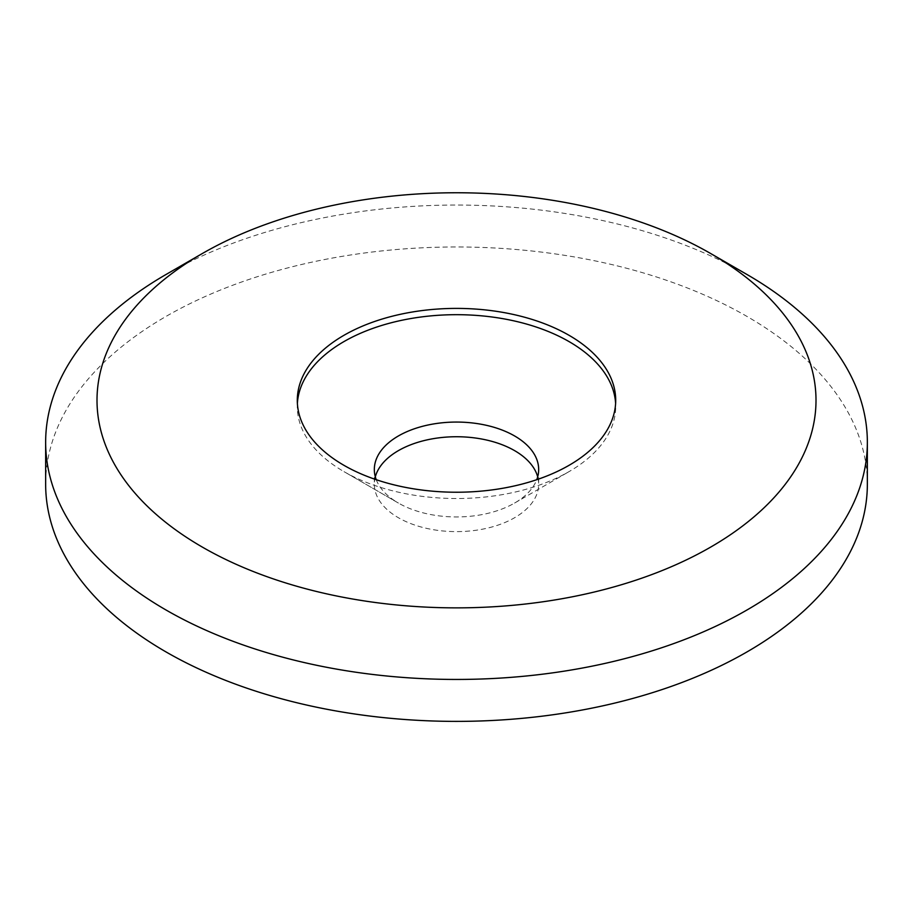 <?xml version="1.0" encoding="UTF-8"?>
<svg xmlns="http://www.w3.org/2000/svg" width="913" height="913" viewBox="0 0 913 913"><rect width="100%" height="100%" fill="white"/><g stroke="black" fill="none" stroke-linecap="round" stroke-linejoin="round"><path stroke-width="0.68" stroke-dasharray="4.57 3.42" d="M297.387 403.455A159.204 91.916 0 0 0 297.296 406.605A159.204 91.916 0 0 0 343.927 471.599L398.399 503.052A82.17 47.442 0 0 0 514.601 503.052A82.17 47.442 0 0 0 536.753 479.702M375.323 476.837A82.17 47.442 0 0 0 374.33 484.175A82.17 47.442 0 0 0 398.399 517.728A82.17 47.442 0 0 0 487.941 528.011A82.17 47.442 0 0 0 538.67 484.175A82.17 47.442 0 0 0 537.677 476.837M376.247 479.702A82.17 47.442 0 0 0 398.399 503.052L343.927 471.599A159.204 91.916 0 0 0 569.073 471.599A159.204 91.916 0 0 0 615.704 406.605A159.204 91.916 0 0 0 615.613 403.455M747.017 274.516A410.85 237.197 0 0 0 165.983 274.516M867.35 484.175A410.85 237.197 0 0 0 747.017 316.446A410.85 237.197 0 0 0 299.27 265.032A410.85 237.197 0 0 0 45.65 484.175M538.67 469.499L538.67 484.175M514.601 503.052L569.073 471.599M615.704 400.316L615.704 406.605M297.296 400.316L297.296 406.605M374.33 469.499L374.33 484.175"/><path stroke-width="1.37" d="M536.753 479.702A82.17 47.442 0 0 0 538.67 469.499A82.17 47.442 0 0 0 514.601 435.958A82.17 47.442 0 0 0 425.059 425.675A82.17 47.442 0 0 0 374.33 469.499A82.17 47.442 0 0 0 376.247 479.702M537.677 476.837A82.17 47.442 0 0 0 514.601 450.634A82.17 47.442 0 0 0 431.039 439.073A82.17 47.442 0 0 0 375.323 476.837M615.613 403.455A159.204 91.916 0 0 0 569.073 341.61A159.204 91.916 0 0 0 398.102 321.091A159.204 91.916 0 0 0 297.387 403.455M343.927 465.31A159.204 91.916 0 0 0 517.42 485.237A159.204 91.916 0 0 0 615.704 400.316A159.204 91.916 0 0 0 569.073 335.322A159.204 91.916 0 0 0 395.58 315.396A159.204 91.916 0 0 0 297.296 400.316A159.204 91.916 0 0 0 343.927 465.31M747.017 274.516L710.713 253.552A359.494 207.548 0 0 0 202.298 253.552A359.494 207.548 0 0 0 202.298 547.07A359.494 207.548 0 0 0 710.702 547.081A359.494 207.548 0 0 0 710.702 253.552L747.017 274.516A410.85 237.197 0 0 1 867.35 442.246L867.35 484.175A410.85 237.197 0 0 1 613.73 703.33A410.85 237.197 0 0 1 165.983 651.905A410.85 237.197 0 0 1 45.65 484.175L45.65 442.246A410.85 237.197 0 0 0 165.983 609.975A410.85 237.197 0 0 0 613.73 661.389A410.85 237.197 0 0 0 867.35 442.246M202.298 253.552L165.983 274.516A410.85 237.197 0 0 0 45.65 442.246"/></g></svg>
